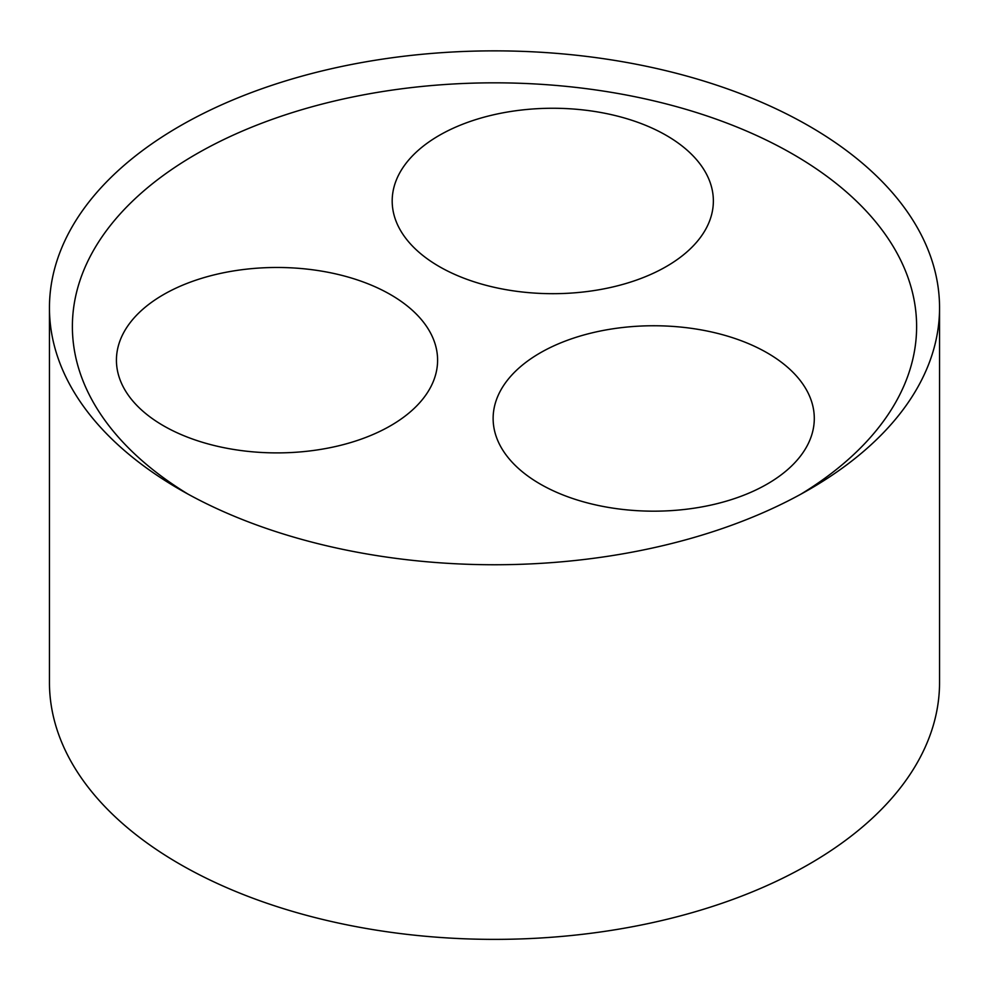 <?xml version="1.0" encoding="UTF-8"?>
<svg xmlns="http://www.w3.org/2000/svg" width="989" height="989" viewBox="0 0 989 989"><rect width="100%" height="100%" fill="white"/><g stroke="black" fill="none" stroke-linecap="round" stroke-linejoin="round"><path stroke-width="1.48" d="M800.88 494.179A422.105 243.702 0 0 0 790.298 152.677A422.105 243.702 0 0 0 198.702 152.677A422.105 243.702 0 0 0 188.12 494.179M179.8 489.493A445.05 256.942 0 0 0 809.2 489.493A445.05 256.942 0 0 0 939.55 307.802A445.05 256.942 0 0 0 494.5 50.859A445.05 256.942 0 0 0 49.45 307.802A445.05 256.942 0 0 0 179.8 489.493L179.8 489.493M163.457 425.74A160.589 92.719 180 0 1 116.43 360.181A160.589 92.719 180 0 1 277.007 267.475A160.589 92.719 180 0 1 437.595 360.181A160.589 92.719 180 0 1 338.461 445.841A160.589 92.719 180 0 1 163.457 425.74M439.227 266.536A160.589 92.719 180 0 1 392.188 200.977A160.589 92.719 180 0 1 552.777 108.258A160.589 92.719 180 0 1 713.366 200.977A160.589 92.719 180 0 1 614.231 286.625A160.589 92.719 180 0 1 439.227 266.536M540.167 484.017A160.589 92.719 180 0 1 493.128 418.458A160.589 92.719 180 0 1 653.717 325.752A160.589 92.719 180 0 1 814.293 418.458A160.589 92.719 180 0 1 715.171 504.118A160.589 92.719 180 0 1 540.167 484.017M939.55 307.802L939.55 682.435A445.05 256.942 180 0 1 664.818 919.819A445.05 256.942 180 0 1 179.8 864.114A445.05 256.942 180 0 1 49.45 682.435L49.45 307.802"/></g></svg>
